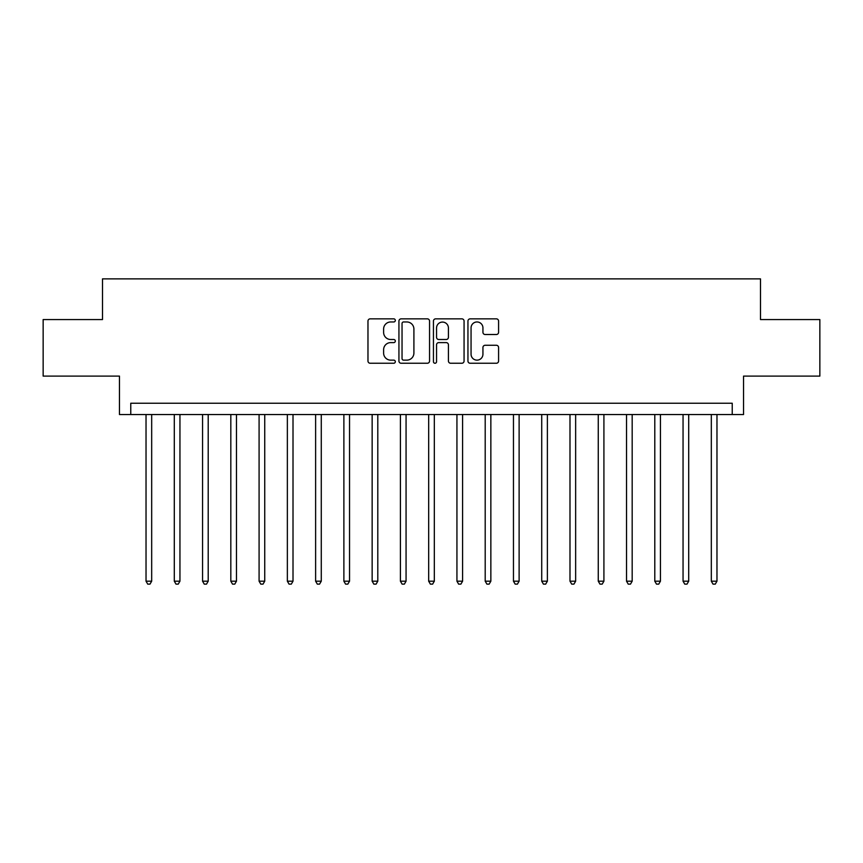 <?xml version="1.0" encoding="UTF-8"?>
<svg xmlns="http://www.w3.org/2000/svg" width="863" height="863" viewBox="0 0 863 863"><rect width="100%" height="100%" fill="white"/><g stroke="black" fill="none" stroke-linecap="round" stroke-linejoin="round"><path stroke-width="1.29" d="M395.319 320.41A1.553 1.553 0 0 0 393.765 318.857L370.184 318.857A2.222 2.222 0 0 0 367.972 321.079L367.972 361.025A2.222 2.222 0 0 0 370.184 363.247L393.765 363.247A1.553 1.553 0 0 0 395.319 361.694A1.553 1.553 0 0 0 393.765 360.141L390.712 360.141A7.098 7.098 0 0 1 383.614 353.043L383.614 349.709A7.098 7.098 0 0 1 390.712 342.611L393.765 342.611A1.553 1.553 0 0 0 395.319 341.058A1.553 1.553 0 0 0 393.765 339.504L390.712 339.504A7.098 7.098 0 0 1 383.614 332.395L383.614 329.073A7.098 7.098 0 0 1 390.712 321.964L393.765 321.964A1.553 1.553 0 0 0 395.319 320.41M496.365 334.51A2.222 2.222 0 0 0 498.587 332.287L498.587 321.079A2.222 2.222 0 0 0 496.365 318.857L470.173 318.857A2.222 2.222 0 0 0 467.951 321.079L467.951 361.025A2.222 2.222 0 0 0 470.173 363.247L496.365 363.247A2.222 2.222 0 0 0 498.587 361.025L498.587 347.487A2.222 2.222 0 0 0 496.365 345.276L485.157 345.276A2.222 2.222 0 0 0 482.935 347.487L482.935 354.208A5.933 5.933 0 0 1 477.002 360.141A5.933 5.933 0 0 1 471.058 354.208L471.058 327.908A5.933 5.933 0 0 1 477.002 321.964A5.933 5.933 0 0 1 482.935 327.908L482.935 332.287A2.222 2.222 0 0 0 485.157 334.51L496.365 334.51M732.234 414.542L743.539 414.542L743.539 376.106L819.85 376.106L819.85 319.569L760.497 319.569L760.497 278.878L102.503 278.878L102.503 319.569L43.15 319.569L43.15 376.106L119.461 376.106L119.461 414.542L732.234 414.542L732.234 403.237L130.766 403.237L130.766 414.542M429.558 321.079A2.222 2.222 0 0 0 427.336 318.857L401.144 318.857A2.222 2.222 0 0 0 398.933 321.079L398.933 361.025A2.222 2.222 0 0 0 401.144 363.247L427.336 363.247A2.222 2.222 0 0 0 429.558 361.025L429.558 321.079M435.664 318.857L461.856 318.857A2.222 2.222 0 0 1 464.067 321.079L464.067 361.025A2.222 2.222 0 0 1 461.856 363.247L450.648 363.247A2.222 2.222 0 0 1 448.426 361.025L448.426 344.822A2.222 2.222 0 0 0 446.203 342.611L438.771 342.611A2.222 2.222 0 0 0 436.549 344.822L436.549 361.694A1.553 1.553 0 0 1 434.995 363.247A1.553 1.553 0 0 1 433.442 361.694L433.442 321.079A2.222 2.222 0 0 1 435.664 318.857M403.593 321.964A1.553 1.553 0 0 0 402.039 323.517L402.039 358.587A1.553 1.553 0 0 0 403.593 360.141L406.807 360.141A7.098 7.098 0 0 0 413.906 353.043L413.906 329.073A7.098 7.098 0 0 0 406.807 321.964L403.593 321.964M448.426 328.016A5.933 5.933 0 0 0 442.482 322.082A5.933 5.933 0 0 0 436.549 328.016L436.549 337.282A2.222 2.222 0 0 0 438.771 339.504L446.203 339.504A2.222 2.222 0 0 0 448.426 337.282L448.426 328.016M146.03 414.542L146.03 581.187L151.683 581.187L151.683 414.542M151.683 581.187L149.989 584.122L147.724 584.122L146.03 581.187M174.294 414.542L174.294 581.187L179.946 581.187L179.946 414.542M179.946 581.187L178.253 584.122L175.987 584.122L174.294 581.187M202.557 414.542L202.557 581.187L208.21 581.187L208.21 414.542M208.21 581.187L206.516 584.122L204.251 584.122L202.557 581.187M230.82 414.542L230.82 581.187L236.473 581.187L236.473 414.542M236.473 581.187L234.779 584.122L232.525 584.122L230.82 581.187M259.083 414.542L259.083 581.187L264.736 581.187L264.736 414.542M264.736 581.187L263.042 584.122L260.788 584.122L259.083 581.187M287.357 414.542L287.357 581.187L293.01 581.187L293.01 414.542M293.01 581.187L291.306 584.122L289.051 584.122L287.357 581.187M315.621 414.542L315.621 581.187L321.273 581.187L321.273 414.542M321.273 581.187L319.569 584.122L317.314 584.122L315.621 581.187M343.884 414.542L343.884 581.187L349.537 581.187L349.537 414.542M349.537 581.187L347.843 584.122L345.578 584.122L343.884 581.187M372.147 414.542L372.147 581.187L377.8 581.187L377.8 414.542M377.8 581.187L376.106 584.122L373.841 584.122L372.147 581.187M400.41 414.542L400.41 581.187L406.063 581.187L406.063 414.542M406.063 581.187L404.369 584.122L402.104 584.122L400.41 581.187M428.674 414.542L428.674 581.187L434.326 581.187L434.326 414.542M434.326 581.187L432.633 584.122L430.367 584.122L428.674 581.187M456.937 414.542L456.937 581.187L462.59 581.187L462.59 414.542M462.59 581.187L460.896 584.122L458.631 584.122L456.937 581.187M485.2 414.542L485.2 581.187L490.853 581.187L490.853 414.542M490.853 581.187L489.159 584.122L486.894 584.122L485.2 581.187M513.463 414.542L513.463 581.187L519.116 581.187L519.116 414.542M519.116 581.187L517.422 584.122L515.157 584.122L513.463 581.187M541.727 414.542L541.727 581.187L547.379 581.187L547.379 414.542M547.379 581.187L545.686 584.122L543.431 584.122L541.727 581.187M569.99 414.542L569.99 581.187L575.643 581.187L575.643 414.542M575.643 581.187L573.949 584.122L571.694 584.122L569.99 581.187M598.264 414.542L598.264 581.187L603.917 581.187L603.917 414.542M603.917 581.187L602.212 584.122L599.958 584.122L598.264 581.187M626.527 414.542L626.527 581.187L632.18 581.187L632.18 414.542M632.18 581.187L630.475 584.122L628.221 584.122L626.527 581.187M654.79 414.542L654.79 581.187L660.443 581.187L660.443 414.542M660.443 581.187L658.749 584.122L656.484 584.122L654.79 581.187M683.054 414.542L683.054 581.187L688.706 581.187L688.706 414.542M688.706 581.187L687.013 584.122L684.747 584.122L683.054 581.187M711.317 414.542L711.317 581.187L716.97 581.187L716.97 414.542M716.97 581.187L715.276 584.122L713.011 584.122L711.317 581.187"/></g></svg>
